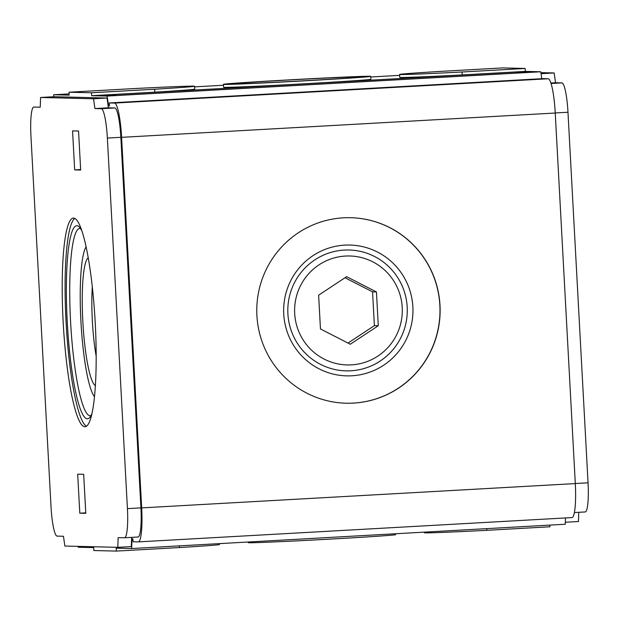<?xml version="1.0" encoding="UTF-8"?>
<svg xmlns="http://www.w3.org/2000/svg" width="619" height="619" viewBox="0 0 619 619"><rect width="100%" height="100%" fill="white"/><g stroke="black" fill="none" stroke-linecap="round" stroke-linejoin="round"><path stroke-width="0.93" d="M350.284 344.241L320.464 328.968L318.63 295.193L346.625 276.678L376.453 291.951L378.279 325.733L350.284 344.241M345.51 256.049A54.495 53.853 91.4 0 0 303.364 340.28A54.495 53.853 91.4 0 0 396.493 335.057A54.495 53.853 91.4 0 0 345.51 256.049M585.141 511.952A29.302 4.48 -93.2 0 0 585.195 511.952A29.302 4.48 -93.2 0 0 588.05 482.812L567.979 112.256A29.302 4.48 -93.2 0 0 561.905 82.892L555.537 82.729L554.144 72.957L540.89 72.632M565.34 522.258L578.432 521.523L578.757 512.315M344.272 250.076A60.453 59.741 91.4 0 0 297.522 343.514A60.453 59.741 91.4 0 0 400.833 337.726A60.453 59.741 91.4 0 0 344.272 250.076M343.437 217.818A92.78 91.682 91.4 0 0 256.784 311.899A92.78 91.682 91.4 0 0 346.168 403.217A92.78 91.682 91.4 0 0 440.109 312.719A92.78 91.682 91.4 0 0 350.741 217.71A92.78 91.682 91.4 0 0 343.437 217.818M346.098 403.209A92.78 91.682 91.4 0 0 439.962 312.719A92.78 91.682 91.4 0 0 350.671 217.702M344.768 245.124A65.436 64.662 91.4 0 0 294.164 346.261A65.436 64.662 91.4 0 0 405.987 339.993A65.436 64.662 91.4 0 0 344.768 245.124M74.675 169.892L72.562 130.888L78.551 131.035L80.663 170.039L74.675 169.892L80.64 169.56M79.797 513.174L77.685 474.169L83.681 474.316L85.793 513.321L79.797 513.174L85.762 512.841M73.537 218.074A104.503 15.986 -93.2 0 0 73.344 218.074A104.503 15.986 -93.2 0 0 63.231 323.304A104.503 15.986 -93.2 0 0 85.043 426.746A104.503 15.986 -93.2 0 0 95.187 322.159A104.503 15.986 -93.2 0 0 73.537 218.074M74.814 218.422A104.503 15.986 -93.2 0 0 66.125 323.141A104.503 15.986 -93.2 0 0 86.459 426.236M81.87 230.902A96.688 14.794 -93.2 0 0 79.023 226.747A96.688 14.794 -93.2 0 0 76.857 225.711A96.688 14.794 -93.2 0 0 67.742 329.973A96.688 14.794 -93.2 0 0 89.716 417.492A96.688 14.794 -93.2 0 0 92.084 413.051M80.54 228.581A93.755 14.345 -93.2 0 0 79.905 228.473A93.755 14.345 -93.2 0 0 79.727 228.473A93.755 14.345 -93.2 0 0 70.651 322.886A93.755 14.345 -93.2 0 0 90.219 415.697A93.755 14.345 -93.2 0 0 91.016 415.504M86.095 246.849A76.663 11.73 -93.2 0 0 80.973 322.313A76.663 11.73 -93.2 0 0 94.498 396.725M88.231 257.806A64.252 9.827 -93.2 0 0 82.869 322.205A64.252 9.827 -93.2 0 0 95.388 385.598M92.301 286.883A55.888 8.55 -93.2 0 0 96.185 356.25M516.014 72.021L103.574 95.133L117.061 95.465L529.493 72.353L516.014 72.021L516.068 73.104M549.873 525.098L549.966 526.784L486.859 530.321A78.133 0.952 176.9 0 1 424.433 532.766L424.394 532.131M502.667 67.912L525.144 68.461L462.037 72.005A78.133 0.952 176.9 0 1 399.611 74.45A78.133 0.952 176.9 0 1 439.56 71.448L502.667 67.912M486.859 530.321L486.766 528.641M219.343 543.629L219.389 544.55A78.133 0.952 176.9 0 1 179.44 547.552L116.333 551.088L93.856 550.539L93.693 547.606L78.187 547.227L78.064 546.368M69.034 92.216L132.141 88.679A78.133 0.952 176.9 0 1 194.567 86.234A78.133 0.952 176.9 0 1 154.618 89.237L91.511 92.773L69.034 92.216L69.189 95.14L53.683 94.761L53.613 96.742M179.44 547.552L179.348 545.873M116.333 551.088L116.171 548.163L131.638 548.542L131.979 538.816L132.876 538.84L133.031 541.764L138.277 541.888A34.184 5.231 -93.2 0 0 138.339 541.888A34.184 5.231 -93.2 0 0 141.674 507.889L121.603 137.341A34.184 5.231 -93.2 0 0 114.515 103.079L109.269 102.947L109.424 105.872L108.526 105.849L107.133 96.077L91.666 95.697L91.511 92.773M361.651 76.725A65.436 0.797 -3.1 0 0 291.634 79.843A65.436 0.797 -3.1 0 0 231.754 83.89A65.436 0.797 -3.1 0 0 297.135 81.143A65.436 0.797 -3.1 0 0 362.425 76.81A65.436 0.797 -3.1 0 0 361.651 76.725M369.845 76.261A73.738 0.898 -3.1 0 0 291.394 79.75A73.738 0.898 -3.1 0 0 223.459 84.331A73.738 0.898 -3.1 0 0 297.135 81.244A73.738 0.898 -3.1 0 0 370.719 76.354A73.738 0.898 -3.1 0 0 369.845 76.261M248.25 542.012L248.281 542.646A73.738 0.898 -3.1 0 0 321.957 539.559A73.738 0.898 -3.1 0 0 395.541 534.669L395.487 533.756M63.463 536.271L64.856 546.043L117.819 547.343L118.152 537.617L124.52 537.772A29.302 4.48 -93.2 0 0 124.574 537.772A29.302 4.48 -93.2 0 0 127.429 508.632L107.366 138.076A29.302 4.48 -93.2 0 0 101.284 108.712L94.916 108.549L93.523 98.777L40.568 97.477L40.227 107.203L33.859 107.048A29.302 4.48 -93.2 0 0 33.805 107.048A29.302 4.48 -93.2 0 0 30.95 136.188L51.021 506.744A29.302 4.48 -93.2 0 0 57.095 536.108L63.463 536.271M40.568 97.477L54.054 96.719L107.017 98.026L108.41 107.799L114.778 107.954A29.302 4.48 -93.2 0 1 120.852 137.317L140.923 507.874A29.302 4.48 -93.2 0 1 138.068 537.013L124.574 537.772M93.523 98.777L107.017 98.026M94.916 108.549L108.41 107.799M131.63 537.377L131.305 546.592L117.819 547.343M541.757 78.706L540.766 71.773L525.307 71.394L525.144 68.461M571.91 517.585A34.184 5.231 -93.2 0 0 571.979 517.585A34.184 5.231 -93.2 0 0 575.306 483.586L555.243 113.029A34.184 5.231 -93.2 0 0 548.148 78.768L542.902 78.644L109.269 102.947M131.638 548.542L565.271 524.239L565.495 517.948M53.683 94.761L69.127 93.895M194.606 86.861L223.513 85.244M370.75 76.988L399.657 75.371M399.611 74.45L399.766 77.375A78.133 0.952 176.9 0 0 462.192 74.93L525.307 71.394M194.567 86.234L194.73 89.159A78.133 0.952 176.9 0 1 154.773 92.161L154.618 89.237M91.666 95.697L154.773 92.161M107.133 96.077L540.766 71.773M370.719 76.354L370.874 79.278A73.738 0.898 176.9 0 1 302.946 83.859A73.738 0.898 176.9 0 1 224.496 87.349A73.738 0.898 176.9 0 1 223.621 87.256L223.459 84.331M108.526 105.849L109.424 105.803M462.192 74.93L462.037 72.005M345.007 277.753L372.553 291.851L376.453 291.951M372.553 291.851L374.387 325.633L378.279 325.733M374.387 325.633L348.01 343.073M541.045 73.692L554.144 72.957M550.879 82.992L555.537 82.729M101.284 108.712L114.778 107.954M107.366 138.076L120.852 137.317M127.429 508.632L140.923 507.874M114.515 103.079L548.148 78.768M121.603 137.341L555.243 113.029M141.674 507.889L575.306 483.586M551.049 83.495L561.905 82.892M555.235 112.968L567.979 112.256M575.306 483.524L588.05 482.812M571.979 517.585L138.339 541.888M585.195 511.952L574.393 512.555"/></g></svg>
